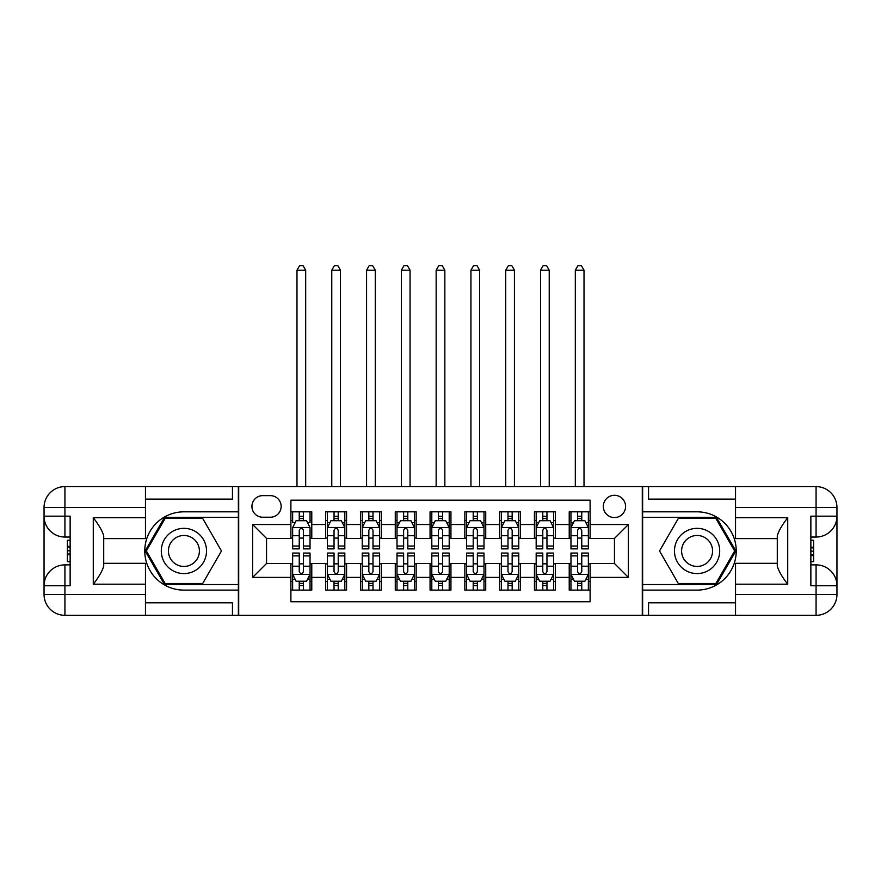 <?xml version="1.0" encoding="UTF-8"?>
<svg xmlns="http://www.w3.org/2000/svg" width="881" height="881" viewBox="0 0 881 881"><rect width="100%" height="100%" fill="white"/><g stroke="black" fill="none" stroke-linecap="round" stroke-linejoin="round"><path stroke-width="1.32" d="M614.453 495.298A11.134 11.134 0 0 0 603.32 506.432A11.134 11.134 0 0 0 614.453 517.565A11.134 11.134 0 0 0 625.587 506.432A11.134 11.134 0 0 0 614.453 495.298M145.464 602.802L232.452 602.802L232.452 615.323L735.536 615.323L735.536 594.455L816.07 594.455L816.07 585.755L810.861 585.755L810.861 516.167L816.07 516.167L816.07 507.478L735.536 507.478L735.536 517.742L787.724 517.742L787.724 584.191C782.152 577.044 778.672 571.02 777.284 566.109L777.284 535.813C778.672 530.913 782.152 524.889 787.724 517.742M590.105 511.828L569.225 511.828L569.225 524.525L555.316 524.525L555.316 538.434L569.225 538.434L569.225 524.525M555.316 524.525L555.316 511.828L534.437 511.828L534.437 524.525L520.517 524.525L520.517 538.434L534.437 538.434L534.437 524.525M520.517 524.525L520.517 511.828L499.648 511.828L499.648 524.525L485.728 524.525L485.728 538.434L499.648 538.434L499.648 524.525M485.728 524.525L485.728 511.828L464.849 511.828L464.849 524.525L450.94 524.525L450.94 538.434L464.849 538.434L464.849 524.525M450.94 524.525L450.94 511.828L430.06 511.828L430.06 524.525L416.151 524.525L416.151 538.434L430.06 538.434L430.06 524.525M416.151 524.525L416.151 511.828L395.272 511.828L395.272 524.525L381.352 524.525L381.352 538.434L395.272 538.434L395.272 524.525M381.352 524.525L381.352 511.828L360.483 511.828L360.483 524.525L346.563 524.525L346.563 538.434L360.483 538.434L360.483 524.525M346.563 524.525L346.563 511.828L325.684 511.828L325.684 538.434L311.775 538.434L311.775 511.828L290.895 511.828M290.895 590.105L311.775 590.105L311.775 563.488L325.684 563.488L325.684 590.105L346.563 590.105L346.563 563.488L360.483 563.488L360.483 577.407L346.563 577.407M360.483 577.407L360.483 590.105L381.352 590.105L381.352 563.488L395.272 563.488L395.272 577.407L381.352 577.407M395.272 577.407L395.272 590.105L416.151 590.105L416.151 563.488L430.06 563.488L430.06 577.407L416.151 577.407M430.06 577.407L430.06 590.105L450.94 590.105L450.94 563.488L464.849 563.488L464.849 577.407L450.94 577.407M464.849 577.407L464.849 590.105L485.728 590.105L485.728 563.488L499.648 563.488L499.648 577.407L485.728 577.407M499.648 577.407L499.648 590.105L520.517 590.105L520.517 563.488L534.437 563.488L534.437 577.407L520.517 577.407M534.437 577.407L534.437 590.105L555.316 590.105L555.316 563.488L569.225 563.488L569.225 577.407L555.316 577.407M262.714 517.213L270.368 517.213A10.781 10.781 0 0 0 281.149 506.432A10.781 10.781 0 0 0 270.368 495.64L262.714 495.64A10.781 10.781 0 0 0 251.933 506.432A10.781 10.781 0 0 0 262.714 517.213M735.536 499.12L648.548 499.12L648.548 486.598L642.293 486.598L642.293 615.323M642.293 486.598L145.464 486.598L145.464 507.478L64.93 507.478L64.93 516.167L70.139 516.167L70.139 585.755L64.93 585.755L64.93 594.455L145.464 594.455L145.464 584.191L93.276 584.191L93.276 517.742C98.848 524.889 102.328 530.913 103.716 535.813L103.716 566.109C102.328 571.02 98.848 577.044 93.276 584.191M238.707 615.323L238.707 486.598M590.105 524.525L590.105 500.166L290.895 500.166L290.895 538.434L266.547 538.434L266.547 563.488L290.895 563.488L290.895 601.756L590.105 601.756L590.105 563.488L614.453 563.488L614.453 538.434L590.105 538.434L590.105 524.525L628.373 524.525L628.373 577.407L590.105 577.407M290.895 577.407L252.627 577.407L252.627 524.525L290.895 524.525M569.225 577.407L569.225 590.105L590.105 590.105M290.895 520.517L292.635 520.517M299.243 520.517L303.416 520.517M310.035 520.517L311.775 520.517M290.895 538.093L292.635 538.093M299.243 538.093L303.416 538.093M310.035 538.093L311.775 538.093M290.895 563.84L292.635 563.84M299.243 563.84L303.416 563.84M310.035 563.84L311.775 563.84M290.895 581.405L292.635 581.405M299.243 581.405L303.416 581.405M310.035 581.405L311.775 581.405M325.684 538.093L327.424 538.093M334.042 538.093L338.216 538.093M344.823 538.093L346.563 538.093M325.684 520.517L327.424 520.517M334.042 520.517L338.216 520.517M344.823 520.517L346.563 520.517M325.684 563.84L327.424 563.84M334.042 563.84L338.216 563.84M344.823 563.84L346.563 563.84M325.684 581.405L327.424 581.405M334.042 581.405L338.216 581.405M344.823 581.405L346.563 581.405M360.483 563.84L362.223 563.84M368.831 563.84L373.004 563.84M379.612 563.84L381.352 563.84M360.483 581.405L362.223 581.405M368.831 581.405L373.004 581.405M379.612 581.405L381.352 581.405M360.483 520.517L362.223 520.517M368.831 520.517L373.004 520.517M379.612 520.517L381.352 520.517M360.483 538.093L362.223 538.093M368.831 538.093L373.004 538.093M379.612 538.093L381.352 538.093M395.272 563.84L397.012 563.84M403.619 563.84L407.793 563.84M414.411 563.84L416.151 563.84M395.272 581.405L397.012 581.405M403.619 581.405L407.793 581.405M414.411 581.405L416.151 581.405M395.272 520.517L397.012 520.517M403.619 520.517L407.793 520.517M414.411 520.517L416.151 520.517M395.272 538.093L397.012 538.093M403.619 538.093L407.793 538.093M414.411 538.093L416.151 538.093M430.06 563.84L431.8 563.84M438.408 563.84L442.592 563.84M449.2 563.84L450.94 563.84M430.06 581.405L431.8 581.405M438.408 581.405L442.592 581.405M449.2 581.405L450.94 581.405M430.06 520.517L431.8 520.517M438.408 520.517L442.592 520.517M449.2 520.517L450.94 520.517M430.06 538.093L431.8 538.093M438.408 538.093L442.592 538.093M449.2 538.093L450.94 538.093M464.849 563.84L466.589 563.84M473.207 563.84L477.381 563.84M483.988 563.84L485.728 563.84M464.849 581.405L466.589 581.405M473.207 581.405L477.381 581.405M483.988 581.405L485.728 581.405M464.849 520.517L466.589 520.517M473.207 520.517L477.381 520.517M483.988 520.517L485.728 520.517M464.849 538.093L466.589 538.093M473.207 538.093L477.381 538.093M483.988 538.093L485.728 538.093M499.648 563.84L501.388 563.84M507.996 563.84L512.169 563.84M518.777 563.84L520.517 563.84M499.648 581.405L501.388 581.405M507.996 581.405L512.169 581.405M518.777 581.405L520.517 581.405M499.648 520.517L501.388 520.517M507.996 520.517L512.169 520.517M518.777 520.517L520.517 520.517M499.648 538.093L501.388 538.093M507.996 538.093L512.169 538.093M518.777 538.093L520.517 538.093M534.437 563.84L536.177 563.84M542.784 563.84L546.958 563.84M553.576 563.84L555.316 563.84M534.437 581.405L536.177 581.405M542.784 581.405L546.958 581.405M553.576 581.405L555.316 581.405M534.437 520.517L536.177 520.517M542.784 520.517L546.958 520.517M553.576 520.517L555.316 520.517M534.437 538.093L536.177 538.093M542.784 538.093L546.958 538.093M553.576 538.093L555.316 538.093M569.225 563.84L570.965 563.84M577.584 563.84L581.757 563.84M588.365 563.84L590.105 563.84M569.225 581.405L570.965 581.405M577.584 581.405L581.757 581.405M588.365 581.405L590.105 581.405M569.225 520.517L570.965 520.517M577.584 520.517L581.757 520.517M588.365 520.517L590.105 520.517M569.225 538.093L570.965 538.093M577.584 538.093L581.757 538.093M588.365 538.093L590.105 538.093M266.547 538.434L252.627 524.525M266.547 563.488L252.627 577.407M628.373 524.525L614.453 538.434M628.373 577.407L614.453 563.488M303.416 511.828L303.416 520.693L303.416 516.343L299.243 516.343M310.035 546.044L303.416 546.044L303.416 548.874L310.035 548.874L310.035 527.653L306.555 520.693L296.115 520.693L292.635 527.653L292.635 548.874L299.243 548.874L299.243 546.044L292.635 546.044M295.157 522.609L292.635 522.609L292.635 511.828M292.635 522.675L292.635 516.343M310.035 522.675L310.035 516.343M307.513 522.609L310.035 522.609L310.035 511.828M299.243 520.693L299.243 511.828M303.416 546.044L303.416 530.263C302.029 527.587 300.641 527.587 299.243 530.263L299.243 542.002M292.635 535.714L299.243 535.714L299.243 546.044M305.685 486.598L305.685 270.192L296.985 270.192L296.985 486.598M296.985 270.192L299.595 265.677L303.075 265.677L305.685 270.192M299.243 585.579L303.416 585.579M292.635 555.889L299.243 555.889L299.243 553.048L292.635 553.048L292.635 574.269L296.115 581.229L306.555 581.229L310.035 574.269L310.035 553.048L303.416 553.048L303.416 555.889L310.035 555.889M310.035 574.269L310.035 590.105M292.635 574.269L292.635 590.105M303.416 581.229L303.416 590.105M299.243 590.105L299.243 581.229M299.243 555.889L299.243 571.659C300.641 574.346 302.029 574.346 303.416 571.659L303.416 555.889M195.219 531.375A22.62 22.62 0 0 0 164.329 539.657A22.62 22.62 0 0 0 172.61 570.547A22.62 22.62 0 0 0 203.5 562.265A22.62 22.62 0 0 0 195.219 531.375M191.651 537.553A15.484 15.484 0 0 0 170.507 543.225A15.484 15.484 0 0 0 176.167 564.369A15.484 15.484 0 0 0 197.322 558.708A15.484 15.484 0 0 0 191.651 537.553M202.696 583.497L165.132 583.497L146.345 550.966L165.132 518.435L202.696 518.435L221.472 550.966L202.696 583.497M708.39 531.375A22.62 22.62 0 0 0 677.5 539.657A22.62 22.62 0 0 0 685.781 570.547A22.62 22.62 0 0 0 716.671 562.265A22.62 22.62 0 0 0 708.39 531.375M704.833 537.553A15.484 15.484 0 0 0 683.678 543.225A15.484 15.484 0 0 0 689.349 564.369A15.484 15.484 0 0 0 710.493 558.708A15.484 15.484 0 0 0 704.833 537.553M715.868 583.497L678.304 583.497L659.528 550.966L678.304 518.435L715.868 518.435L734.655 550.966L715.868 583.497M238.366 486.598L238.366 511.828L183.909 511.828A39.138 39.138 0 0 0 144.77 550.966A39.138 39.138 0 0 0 183.909 590.105L238.366 590.105L238.366 615.323M93.276 517.742L145.464 517.742L145.464 507.478M145.464 517.742L145.464 538.61L103.716 538.61M145.464 594.455L145.464 615.323L64.93 615.323A20.88 20.88 0 0 1 44.05 594.455L44.05 507.478A20.88 20.88 0 0 1 64.93 486.598L145.464 486.598M238.366 511.828L238.366 517.389L164.527 517.389L145.145 550.966L164.527 584.532L238.366 584.532L238.366 517.389M238.366 584.532L238.366 590.105M103.716 563.311L145.464 563.311L145.464 584.191M232.452 615.323L145.464 615.323M44.05 585.755A20.88 20.88 0 0 1 64.93 564.875A20.88 20.88 0 0 0 44.05 585.755L64.93 585.755L64.93 564.875L70.139 564.875M70.139 537.047L64.93 537.047L64.93 516.167L44.05 516.167A20.88 20.88 0 0 0 64.93 537.047A20.88 20.88 0 0 1 44.05 516.167M232.452 486.598L232.452 499.12L145.464 499.12M70.139 540.262L67.363 540.262L67.363 554.028L70.139 554.028M67.363 550.801L70.139 550.801M67.363 546.958L70.139 546.958M67.363 546.33L70.139 546.33M67.363 554.028L67.363 561.671L70.139 561.671M67.363 554.722L70.139 554.722M642.634 615.323L642.634 590.105L697.091 590.105A39.138 39.138 0 0 0 736.23 550.966A39.138 39.138 0 0 0 697.091 511.828L642.634 511.828L642.634 486.598M787.724 584.191L735.536 584.191L735.536 594.455M735.536 584.191L735.536 563.311L777.284 563.311M735.536 507.478L735.536 486.598L816.07 486.598A20.88 20.88 0 0 1 836.95 507.478L836.95 594.455A20.88 20.88 0 0 1 816.07 615.323L735.536 615.323M642.634 590.105L642.634 584.532L716.473 584.532L735.855 550.966L716.473 517.389L642.634 517.389L642.634 584.532M642.634 517.389L642.634 511.828M777.284 538.61L735.536 538.61L735.536 517.742M648.548 486.598L735.536 486.598M836.95 516.167A20.88 20.88 0 0 1 816.07 537.047A20.88 20.88 0 0 0 836.95 516.167L816.07 516.167L816.07 537.047L810.861 537.047M810.861 564.875L816.07 564.875L816.07 585.755L836.95 585.755A20.88 20.88 0 0 0 816.07 564.875A20.88 20.88 0 0 1 836.95 585.755M648.548 615.323L648.548 602.802L735.536 602.802M810.861 561.671L813.637 561.671L813.637 547.894L810.861 547.894M813.637 551.132L810.861 551.132M813.637 554.964L810.861 554.964M813.637 555.603L810.861 555.603M813.637 547.894L813.637 540.262L810.861 540.262M813.637 547.211L810.861 547.211M338.216 516.343L334.042 516.343M344.823 546.044L338.216 546.044L338.216 548.874L344.823 548.874L344.823 527.653L341.343 520.693L330.904 520.693L327.424 527.653L327.424 548.874L334.042 548.874L334.042 546.044L327.424 546.044M327.424 527.653L327.424 511.828M344.823 527.653L344.823 511.828M334.042 520.693L334.042 511.828M338.216 511.828L338.216 520.693M338.216 546.044L338.216 530.263C336.828 527.587 335.43 527.587 334.042 530.263L334.042 546.044M340.473 486.598L340.473 270.192L331.774 270.192L331.774 486.598M331.774 270.192L334.384 265.677L337.864 265.677L340.473 270.192M373.004 516.343L368.831 516.343M379.612 546.044L373.004 546.044L373.004 548.874L379.612 548.874L379.612 527.653L376.132 520.693L365.703 520.693L362.223 527.653L362.223 548.874L368.831 548.874L368.831 546.044L362.223 546.044M362.223 527.653L362.223 511.828M379.612 527.653L379.612 511.828M368.831 520.693L368.831 511.828M373.004 511.828L373.004 520.693M373.004 546.044L373.004 530.263C371.617 527.587 370.218 527.587 368.831 530.263L368.831 546.044M375.262 486.598L375.262 270.192L366.573 270.192L366.573 486.598M366.573 270.192L369.172 265.677L372.652 265.677L375.262 270.192M407.793 516.343L403.619 516.343M414.411 546.044L407.793 546.044L407.793 548.874L414.411 548.874L414.411 527.653L410.931 520.693L400.492 520.693L397.012 527.653L397.012 548.874L403.619 548.874L403.619 546.044L397.012 546.044M397.012 527.653L397.012 511.828M414.411 527.653L414.411 511.828M403.619 520.693L403.619 511.828M407.793 511.828L407.793 520.693M407.793 546.044L407.793 530.263C406.405 527.587 405.018 527.587 403.619 530.263L403.619 546.044M410.061 486.598L410.061 270.192L401.362 270.192L401.362 486.598M401.362 270.192L403.972 265.677L407.451 265.677L410.061 270.192M442.592 516.343L438.408 516.343M449.2 546.044L442.592 546.044L442.592 548.874L449.2 548.874L449.2 527.653L445.72 520.693L435.28 520.693L431.8 527.653L431.8 548.874L438.408 548.874L438.408 546.044L431.8 546.044M431.8 527.653L431.8 511.828M449.2 527.653L449.2 511.828M438.408 520.693L438.408 511.828M442.592 511.828L442.592 520.693M442.592 546.044L442.592 530.263C441.194 527.587 439.806 527.587 438.408 530.263L438.408 546.044M444.85 486.598L444.85 270.192L436.15 270.192L436.15 486.598M436.15 270.192L438.76 265.677L442.24 265.677L444.85 270.192M334.042 585.579L338.216 585.579M327.424 555.889L334.042 555.889L334.042 553.048L327.424 553.048L327.424 574.269L330.904 581.229L341.343 581.229L344.823 574.269L344.823 553.048L338.216 553.048L338.216 555.889L344.823 555.889M344.823 574.269L344.823 590.105M327.424 574.269L327.424 590.105M338.216 581.229L338.216 590.105M334.042 590.105L334.042 581.229M334.042 555.889L334.042 571.659C335.43 574.346 336.817 574.346 338.216 571.659L338.216 555.889M368.831 585.579L373.004 585.579M362.223 555.889L368.831 555.889L368.831 553.048L362.223 553.048L362.223 574.269L365.703 581.229L376.132 581.229L379.612 574.269L379.612 553.048L373.004 553.048L373.004 555.889L379.612 555.889M379.612 574.269L379.612 590.105M362.223 574.269L362.223 590.105M373.004 581.229L373.004 590.105M368.831 590.105L368.831 581.229M368.831 555.889L368.831 571.659C370.218 574.346 371.606 574.346 373.004 571.659L373.004 555.889M403.619 585.579L407.793 585.579M397.012 555.889L403.619 555.889L403.619 553.048L397.012 553.048L397.012 574.269L400.492 581.229L410.931 581.229L414.411 574.269L414.411 553.048L407.793 553.048L407.793 555.889L414.411 555.889M414.411 574.269L414.411 590.105M397.012 574.269L397.012 590.105M407.793 581.229L407.793 590.105M403.619 590.105L403.619 581.229M403.619 555.889L403.619 571.659C405.007 574.346 406.405 574.346 407.793 571.659L407.793 555.889M438.408 585.579L442.592 585.579M431.8 555.889L438.408 555.889L438.408 553.048L431.8 553.048L431.8 574.269L435.28 581.229L445.72 581.229L449.2 574.269L449.2 553.048L442.592 553.048L442.592 555.889L449.2 555.889M449.2 574.269L449.2 590.105M431.8 574.269L431.8 590.105M442.592 581.229L442.592 590.105M438.408 590.105L438.408 581.229M438.408 555.889L438.408 571.659C439.806 574.346 441.194 574.346 442.592 571.659L442.592 555.889M477.381 516.343L473.207 516.343M483.988 546.044L477.381 546.044L477.381 548.874L483.988 548.874L483.988 527.653L480.508 520.693L470.069 520.693L466.589 527.653L466.589 548.874L473.207 548.874L473.207 546.044L466.589 546.044M466.589 527.653L466.589 511.828M483.988 527.653L483.988 511.828M473.207 520.693L473.207 511.828M477.381 511.828L477.381 520.693M477.381 546.044L477.381 530.263C475.993 527.587 474.595 527.587 473.207 530.263L473.207 546.044M479.638 486.598L479.638 270.192L470.939 270.192L470.939 486.598M470.939 270.192L473.549 265.677L477.028 265.677L479.638 270.192M473.207 585.579L477.381 585.579M466.589 555.889L473.207 555.889L473.207 553.048L466.589 553.048L466.589 574.269L470.069 581.229L480.508 581.229L483.988 574.269L483.988 553.048L477.381 553.048L477.381 555.889L483.988 555.889M483.988 574.269L483.988 590.105M466.589 574.269L466.589 590.105M477.381 581.229L477.381 590.105M473.207 590.105L473.207 581.229M473.207 555.889L473.207 571.659C474.595 574.346 475.982 574.346 477.381 571.659L477.381 555.889M512.169 516.343L507.996 516.343M518.777 546.044L512.169 546.044L512.169 548.874L518.777 548.874L518.777 527.653L515.297 520.693L504.868 520.693L501.388 527.653L501.388 548.874L507.996 548.874L507.996 546.044L501.388 546.044M501.388 527.653L501.388 511.828M518.777 527.653L518.777 511.828M507.996 520.693L507.996 511.828M512.169 511.828L512.169 520.693M512.169 546.044L512.169 530.263C510.782 527.587 509.394 527.587 507.996 530.263L507.996 546.044M514.427 486.598L514.427 270.192L505.738 270.192L505.738 486.598M505.738 270.192L508.348 265.677L511.828 265.677L514.427 270.192M507.996 585.579L512.169 585.579M501.388 555.889L507.996 555.889L507.996 553.048L501.388 553.048L501.388 574.269L504.868 581.229L515.297 581.229L518.777 574.269L518.777 553.048L512.169 553.048L512.169 555.889L518.777 555.889M518.777 574.269L518.777 590.105M501.388 574.269L501.388 590.105M512.169 581.229L512.169 590.105M507.996 590.105L507.996 581.229M507.996 555.889L507.996 571.659C509.383 574.346 510.782 574.346 512.169 571.659L512.169 555.889M546.958 516.343L542.784 516.343M553.576 546.044L546.958 546.044L546.958 548.874L553.576 548.874L553.576 527.653L550.096 520.693L539.657 520.693L536.177 527.653L536.177 548.874L542.784 548.874L542.784 546.044L536.177 546.044M536.177 527.653L536.177 511.828M553.576 527.653L553.576 511.828M542.784 520.693L542.784 511.828M546.958 511.828L546.958 520.693M546.958 546.044L546.958 530.263C545.57 527.587 544.183 527.587 542.784 530.263L542.784 546.044M549.226 486.598L549.226 270.192L540.527 270.192L540.527 486.598M540.527 270.192L543.137 265.677L546.616 265.677L549.226 270.192M542.784 585.579L546.958 585.579M536.177 555.889L542.784 555.889L542.784 553.048L536.177 553.048L536.177 574.269L539.657 581.229L550.096 581.229L553.576 574.269L553.576 553.048L546.958 553.048L546.958 555.889L553.576 555.889M553.576 574.269L553.576 590.105M536.177 574.269L536.177 590.105M546.958 581.229L546.958 590.105M542.784 590.105L542.784 581.229M542.784 555.889L542.784 571.659C544.172 574.346 545.57 574.346 546.958 571.659L546.958 555.889M581.757 516.343L577.584 516.343M588.365 546.044L581.757 546.044L581.757 548.874L588.365 548.874L588.365 527.653L584.885 520.693L574.445 520.693L570.965 527.653L570.965 548.874L577.584 548.874L577.584 546.044L570.965 546.044M570.965 527.653L570.965 511.828M588.365 527.653L588.365 511.828M577.584 520.693L577.584 511.828M581.757 511.828L581.757 520.693M581.757 546.044L581.757 530.263C580.359 527.587 578.971 527.587 577.584 530.263L577.584 546.044M584.015 486.598L584.015 270.192L575.315 270.192L575.315 486.598M575.315 270.192L577.925 265.677L581.405 265.677L584.015 270.192M577.584 585.579L581.757 585.579M570.965 555.889L577.584 555.889L577.584 553.048L570.965 553.048L570.965 574.269L574.445 581.229L584.885 581.229L588.365 574.269L588.365 553.048L581.757 553.048L581.757 555.889L588.365 555.889M588.365 574.269L588.365 590.105M570.965 574.269L570.965 590.105M581.757 581.229L581.757 590.105M577.584 590.105L577.584 581.229M577.584 555.889L577.584 571.659C578.971 574.346 580.359 574.346 581.757 571.659L581.757 555.889M325.684 577.407L311.775 577.407M325.684 524.525L311.775 524.525M309.947 527.477L292.723 527.477M310.035 535.714L303.416 535.714M303.416 518.557L299.243 518.557M292.723 574.445L309.947 574.445M310.035 579.313L307.513 579.313M295.157 579.313L292.635 579.313M303.416 566.208L310.035 566.208M292.635 566.208L299.243 566.208M299.243 583.365L303.416 583.365M64.93 486.598A20.88 20.88 0 0 0 44.05 507.478L64.93 507.478L64.93 486.598M64.93 615.323L64.93 594.455L44.05 594.455A20.88 20.88 0 0 0 64.93 615.323M816.07 615.323A20.88 20.88 0 0 0 836.95 594.455L816.07 594.455L816.07 615.323M816.07 486.598L816.07 507.478L836.95 507.478A20.88 20.88 0 0 0 816.07 486.598M344.735 527.477L327.512 527.477M327.424 522.609L329.946 522.609M342.302 522.609L344.823 522.609M334.042 535.714L327.424 535.714M344.823 535.714L338.216 535.714M338.216 518.557L334.042 518.557M379.524 527.477L362.311 527.477M362.223 522.609L364.745 522.609M377.09 522.609L379.612 522.609M368.831 535.714L362.223 535.714M379.612 535.714L373.004 535.714M373.004 518.557L368.831 518.557M414.323 527.477L397.1 527.477M397.012 522.609L399.534 522.609M411.89 522.609L414.411 522.609M403.619 535.714L397.012 535.714M414.411 535.714L407.793 535.714M407.793 518.557L403.619 518.557M449.112 527.477L431.888 527.477M431.8 522.609L434.322 522.609M446.678 522.609L449.2 522.609M438.408 535.714L431.8 535.714M449.2 535.714L442.592 535.714M442.592 518.557L438.408 518.557M327.512 574.445L344.735 574.445M344.823 579.313L342.302 579.313M329.946 579.313L327.424 579.313M338.216 566.208L344.823 566.208M327.424 566.208L334.042 566.208M334.042 583.365L338.216 583.365M362.311 574.445L379.524 574.445M379.612 579.313L377.09 579.313M364.745 579.313L362.223 579.313M373.004 566.208L379.612 566.208M362.223 566.208L368.831 566.208M368.831 583.365L373.004 583.365M397.1 574.445L414.323 574.445M414.411 579.313L411.89 579.313M399.534 579.313L397.012 579.313M407.793 566.208L414.411 566.208M397.012 566.208L403.619 566.208M403.619 583.365L407.793 583.365M431.888 574.445L449.112 574.445M449.2 579.313L446.678 579.313M434.322 579.313L431.8 579.313M442.592 566.208L449.2 566.208M431.8 566.208L438.408 566.208M438.408 583.365L442.592 583.365M483.9 527.477L466.677 527.477M466.589 522.609L469.11 522.609M481.466 522.609L483.988 522.609M473.207 535.714L466.589 535.714M483.988 535.714L477.381 535.714M477.381 518.557L473.207 518.557M466.677 574.445L483.9 574.445M483.988 579.313L481.466 579.313M469.11 579.313L466.589 579.313M477.381 566.208L483.988 566.208M466.589 566.208L473.207 566.208M473.207 583.365L477.381 583.365M518.689 527.477L501.476 527.477M501.388 522.609L503.91 522.609M516.255 522.609L518.777 522.609M507.996 535.714L501.388 535.714M518.777 535.714L512.169 535.714M512.169 518.557L507.996 518.557M501.476 574.445L518.689 574.445M518.777 579.313L516.255 579.313M503.91 579.313L501.388 579.313M512.169 566.208L518.777 566.208M501.388 566.208L507.996 566.208M507.996 583.365L512.169 583.365M553.488 527.477L536.265 527.477M536.177 522.609L538.698 522.609M551.054 522.609L553.576 522.609M542.784 535.714L536.177 535.714M553.576 535.714L546.958 535.714M546.958 518.557L542.784 518.557M536.265 574.445L553.488 574.445M553.576 579.313L551.054 579.313M538.698 579.313L536.177 579.313M546.958 566.208L553.576 566.208M536.177 566.208L542.784 566.208M542.784 583.365L546.958 583.365M588.277 527.477L571.053 527.477M570.965 522.609L573.487 522.609M585.843 522.609L588.365 522.609M577.584 535.714L570.965 535.714M588.365 535.714L581.757 535.714M581.757 518.557L577.584 518.557M571.053 574.445L588.277 574.445M588.365 579.313L585.843 579.313M573.487 579.313L570.965 579.313M581.757 566.208L588.365 566.208M570.965 566.208L577.584 566.208M577.584 583.365L581.757 583.365"/></g></svg>
